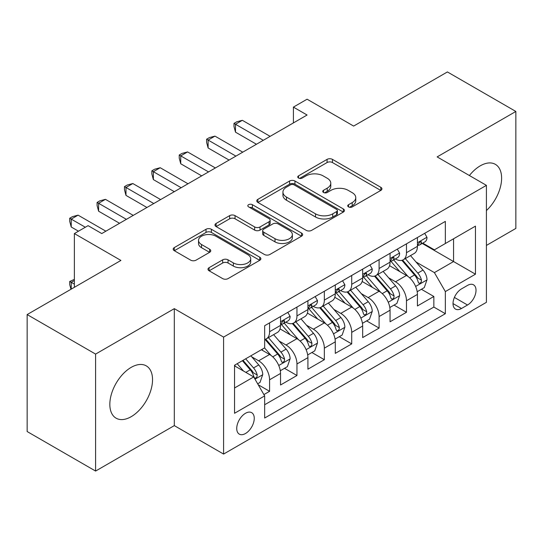 <?xml version="1.0" encoding="UTF-8"?>
<svg xmlns="http://www.w3.org/2000/svg" width="543" height="543" viewBox="0 0 543 543"><rect width="100%" height="100%" fill="white"/><g stroke="black" fill="none" stroke-linecap="round" stroke-linejoin="round"><path stroke-width="0.81" d="M348.511 206.897A2.661 1.534 0 0 0 352.271 206.897L380.826 190.41A3.801 2.192 0 0 0 381.939 188.862A3.801 2.192 0 0 0 380.826 187.308L332.452 159.377A3.801 2.192 0 0 0 327.076 159.377L298.528 175.864A2.661 1.534 0 0 0 297.747 176.95A2.661 1.534 0 0 0 298.528 178.036A2.661 1.534 0 0 0 302.288 178.036L305.981 175.905A12.163 7.018 0 0 1 323.18 175.905L327.212 178.233A12.163 7.018 0 0 1 330.775 183.195A12.163 7.018 0 0 1 327.212 188.163L323.519 190.294A2.661 1.534 0 0 0 322.739 191.38A2.661 1.534 0 0 0 323.519 192.466A2.661 1.534 0 0 0 327.28 192.466L330.972 190.335A12.163 7.018 0 0 1 348.172 190.335L352.203 192.663A12.163 7.018 0 0 1 355.767 197.625A12.163 7.018 0 0 1 352.203 202.593L348.511 204.725A2.661 1.534 0 0 0 347.73 205.811A2.661 1.534 0 0 0 348.511 206.897L348.511 204.725M131.189 416.685A30.198 17.437 120 0 0 150.913 390.071A30.198 17.437 120 0 0 146.284 365.873A30.198 17.437 120 0 0 131.189 367.367A30.198 17.437 120 0 0 111.458 393.98A30.198 17.437 120 0 0 116.087 418.178A30.198 17.437 120 0 0 131.189 416.685M486.419 210.548A30.198 17.437 120 0 0 495.359 164.339A30.198 17.437 120 0 0 480.256 165.832A30.198 17.437 120 0 0 469.396 175.525M245.49 433.518A12.387 7.154 120 0 0 253.588 422.603A12.387 7.154 120 0 0 251.687 412.673A12.387 7.154 120 0 0 245.49 413.284A12.387 7.154 120 0 0 237.4 424.205A12.387 7.154 120 0 0 239.293 434.135A12.387 7.154 120 0 0 245.49 433.518M209.103 267.679A3.801 2.192 0 0 0 207.989 269.226A3.801 2.192 0 0 0 209.103 270.781L222.678 278.613A3.801 2.192 0 0 0 228.046 278.613L259.758 260.307A3.801 2.192 0 0 0 260.871 258.753A3.801 2.192 0 0 0 259.758 257.206L211.39 229.275A3.801 2.192 0 0 0 206.014 229.275L174.303 247.588A3.801 2.192 0 0 0 173.19 249.135A3.801 2.192 0 0 0 174.303 250.69L190.695 260.151A3.801 2.192 0 0 0 196.071 260.151L209.639 252.319A3.801 2.192 0 0 0 210.752 250.764A3.801 2.192 0 0 0 209.639 249.217L201.514 244.52A10.168 5.871 0 0 1 198.534 240.373A10.168 5.871 0 0 1 204.813 234.949A10.168 5.871 0 0 1 215.89 236.219L247.737 254.606A10.168 5.871 0 0 1 250.71 258.753A10.168 5.871 0 0 1 244.438 264.176A10.168 5.871 0 0 1 233.354 262.907L228.046 259.839A3.801 2.192 0 0 0 222.678 259.839L209.103 267.679L209.103 270.781M486.419 245.422L515.85 228.427L515.85 111.458L447.405 71.941L353.636 126.078L307.094 99.206L293.403 107.114L307.094 115.014L101.758 233.565L88.068 225.657L74.377 233.565L74.377 287.308M95.595 354.09L95.595 471.059L174.31 425.617L174.31 308.648L95.595 354.09L27.15 314.573L120.919 260.436L74.377 233.565M174.31 308.648L223.587 337.094L486.419 185.353L486.419 302.322L223.587 454.07L223.587 337.094M515.85 111.458L437.135 156.9L486.419 185.353M306.252 230.361A3.801 2.192 0 0 0 311.628 230.361L343.339 212.055A3.801 2.192 0 0 0 344.452 210.501A3.801 2.192 0 0 0 343.339 208.953L294.964 181.023A3.801 2.192 0 0 0 289.589 181.023L257.877 199.335A3.801 2.192 0 0 0 256.764 200.883A3.801 2.192 0 0 0 257.877 202.437L306.252 230.361M249.671 207.474A2.661 1.534 0 0 1 252.373 207.847L252.373 204.684L301.548 233.076A3.801 2.192 0 0 1 302.661 234.63A3.801 2.192 0 0 1 301.548 236.178L269.837 254.491A3.801 2.192 0 0 1 264.461 254.491L216.094 226.56L216.094 223.458A3.801 2.192 0 0 0 214.98 225.012A3.801 2.192 0 0 0 216.094 226.56M216.094 223.458L229.662 215.625A3.801 2.192 0 0 1 235.038 215.625L254.653 226.947A3.801 2.192 0 0 0 260.029 226.947L269.029 221.754A3.801 2.192 0 0 0 270.142 220.2A3.801 2.192 0 0 0 269.029 218.646L248.606 206.856A2.661 1.534 0 0 1 247.825 205.77A2.661 1.534 0 0 1 249.468 204.351A2.661 1.534 0 0 1 252.373 204.684M95.595 471.059L27.15 431.542L27.15 314.573M263.905 394.591L269.586 391.313L258.224 384.756M251.755 356.839L258.631 360.81A15.489 8.939 60 0 1 269.586 379.774L280.534 373.455L280.534 384.994L296.96 375.505L284.505 368.317M279.136 341.031L286.012 345.002A15.489 8.939 60 0 1 296.96 363.966L307.915 357.647L307.915 369.186L324.341 359.704L311.886 352.509M306.517 325.223L313.386 329.194A15.489 8.939 60 0 1 324.341 348.165L335.289 341.839L335.289 353.378L351.715 343.895L339.26 336.701M333.891 309.422L340.766 313.386A15.489 8.939 60 0 1 351.715 332.357L362.67 326.031L362.67 337.57L379.095 328.087L366.64 320.899M361.271 293.614L368.147 297.584A15.489 8.939 60 0 1 379.095 316.549L390.05 310.229L390.05 321.768L406.476 312.279L406.476 300.741A15.489 8.939 -120 0 0 395.521 281.776L388.652 277.806M394.014 305.091L406.476 312.279M280.534 373.455A15.489 8.939 -120 0 0 269.586 354.484L261.366 349.74M307.915 357.647A15.489 8.939 -120 0 0 296.96 338.676L280.032 328.902M335.289 341.839A15.489 8.939 -120 0 0 324.341 322.875L307.406 313.094M362.67 326.031A15.489 8.939 -120 0 0 351.715 307.066L334.787 297.292M390.05 310.229A15.489 8.939 -120 0 0 379.095 291.258L362.167 281.484M467.53 285.408L461.502 288.89A12 6.93 120 0 0 453.663 299.464A12 6.93 120 0 0 455.502 309.082A12 6.93 120 0 0 461.502 308.485L467.53 305.01A12 6.93 120 0 0 475.369 294.435A12 6.93 120 0 0 473.53 284.817A12 6.93 120 0 0 467.53 285.408M234.542 387.994L253.703 376.93L264.658 395.901L264.658 418.029L445.348 313.705L445.348 291.577L434.4 272.606L416.026 261.998M264.658 395.901L234.542 413.284L234.542 365.235L264.658 347.846L264.658 325.719L445.348 221.395L445.348 243.522L475.464 226.132L475.464 274.188L445.348 291.577M285.869 322.155L286.012 322.237A15.489 8.939 60 0 0 293.756 323.004L304.704 316.684A15.489 8.939 -120 0 0 307.915 309.591L307.915 300.741M313.243 306.347L313.386 306.435A15.489 8.939 60 0 0 321.13 307.202L332.085 300.876A15.489 8.939 -120 0 0 335.289 293.79L335.289 284.932M340.624 290.546L340.766 290.627A15.489 8.939 60 0 0 348.511 291.394L359.459 285.068A15.489 8.939 -120 0 0 362.67 277.982L362.67 269.131M368.005 274.738L368.147 274.819A15.489 8.939 60 0 0 375.892 275.586L386.84 269.267A15.489 8.939 -120 0 0 390.05 262.174L390.05 253.323M264.658 404.752L433.85 307.066L433.85 296.478L417.424 305.96L417.424 294.421A15.489 8.939 -120 0 0 406.476 275.45L389.541 265.676M395.379 258.93L395.521 259.011A15.489 8.939 -120 0 0 403.266 259.778A15.489 8.939 -120 0 0 406.476 252.692L406.476 243.841M403.266 259.778L414.221 253.459A15.489 8.939 -120 0 0 417.424 246.366L417.424 237.515M269.586 322.868L269.586 331.725A15.489 8.939 60 0 1 266.375 338.812A15.489 8.939 60 0 1 264.658 339.436M266.375 338.812L277.33 332.492A15.489 8.939 -120 0 0 280.534 325.4L280.534 316.549M296.96 307.066L296.96 315.917A15.489 8.939 60 0 1 293.756 323.004M324.341 291.258L324.341 300.109A15.489 8.939 60 0 1 321.13 307.202M351.715 275.45L351.715 284.301A15.489 8.939 60 0 1 348.511 291.394M379.095 259.642L379.095 268.493A15.489 8.939 60 0 1 375.892 275.586M379.095 316.549L379.095 328.087M351.715 332.357L351.715 343.895M324.341 348.165L324.341 359.704M296.96 363.966L296.96 375.505M269.586 379.774L269.586 391.313M253.703 376.93L234.542 365.867M434.4 272.606L453.568 261.543L453.568 238.777L475.464 226.132M422.21 243.44L475.464 274.188M422.759 243.121L434.4 249.848L445.348 243.522M174.31 425.617L223.587 454.07M293.403 107.114L293.403 122.915M421.395 289.283L433.85 296.478M433.85 307.066L445.348 313.705M349.57 207.27L352.203 205.749A12.163 7.018 0 0 0 355.767 200.788L355.767 197.625M330.775 183.195L330.775 186.358A12.163 7.018 0 0 1 327.212 191.319L324.578 192.84M380.772 190.437L332.452 162.54A3.801 2.192 0 0 0 327.076 162.54L299.587 178.416M343.285 212.082L294.964 184.186A3.801 2.192 0 0 0 289.589 184.186L257.932 202.464M336.619 211.587A2.661 1.534 0 0 0 337.4 210.501A2.661 1.534 0 0 0 336.619 209.415L294.157 184.905A2.661 1.534 0 0 0 290.396 184.905L286.5 187.152A12.163 7.018 0 0 0 282.937 192.12A12.163 7.018 0 0 0 286.5 197.082L315.524 213.84A12.163 7.018 0 0 0 332.723 213.84L336.619 211.587L336.619 214.75A2.661 1.534 0 0 0 337.4 213.664L337.4 210.501M282.937 192.12L282.937 195.276A12.163 7.018 0 0 0 286.5 200.245L286.5 197.082M336.619 214.75L332.723 217.003A12.163 7.018 0 0 1 315.524 217.003L286.5 200.245M216.141 226.594L229.662 218.781L229.662 215.625M270.142 220.2L270.142 223.363A3.801 2.192 0 0 1 269.029 224.911L260.029 230.11A3.801 2.192 0 0 1 254.653 230.11L235.038 218.781A3.801 2.192 0 0 0 229.662 218.781M252.373 207.847L301.501 236.212M275.009 238.703A10.168 5.871 0 0 0 286.086 239.972A10.168 5.871 0 0 0 292.365 234.549A10.168 5.871 0 0 0 289.385 230.402L278.165 223.926A3.801 2.192 0 0 0 272.796 223.926L263.789 229.119A3.801 2.192 0 0 0 262.676 230.673A3.801 2.192 0 0 0 263.789 232.228L275.009 238.703L275.009 241.866A10.168 5.871 0 0 0 286.086 243.135A10.168 5.871 0 0 0 292.365 237.712L292.365 234.549M262.676 230.673L262.676 233.836A3.801 2.192 0 0 0 263.789 235.384L263.789 232.228M275.009 241.866L263.789 235.384M250.71 258.753L250.71 261.916A10.168 5.871 0 0 1 244.438 267.339A10.168 5.871 0 0 1 233.354 266.07L228.046 263.002A3.801 2.192 0 0 0 222.678 263.002L209.157 270.808M198.534 240.373L198.534 243.529A10.168 5.871 0 0 0 201.514 247.683L201.514 244.52M209.591 252.346L201.514 247.683M259.71 260.335L211.39 232.438A3.801 2.192 0 0 0 206.014 232.438L174.351 250.717M417.194 291.706L424.273 287.62L427.008 279.72A10.263 5.925 -120 0 0 423.011 270.088L410.501 255.604M407.997 276.455L393.702 259.9M399.858 271.636L391.564 262.025A24.584 14.193 -120 0 0 390.797 261.169M401.874 260.335L414.526 274.982A10.263 5.925 60 0 1 418.185 282.055L418.931 283.27L420.316 283.073L421.246 281.946L421.47 280.154A10.263 5.925 -120 0 0 417.811 273.088L405.302 258.604M402.614 260.097L416.209 275.837A5.226 3.02 60 0 1 417.526 277.88L421.47 280.154M424.68 233.327L427.008 237.359A10.263 5.925 60 0 1 424.884 241.9L419.678 244.9A10.263 5.925 -120 0 0 421.47 242.538L421.253 241.628L419.97 241.879L418.185 244.431A10.263 5.925 60 0 1 417.424 245.891M263.287 140.304L235.499 124.259L242.341 120.308L270.129 136.354M417.771 245.382L417.811 245.382A10.263 5.925 -120 0 0 419.678 244.9M256.439 144.255L235.499 132.166L235.499 124.259L233.992 123.39L236.728 121.808L242.341 120.308M235.499 132.166L233.992 126.553L233.992 123.39M389.82 307.514L396.892 303.428L399.628 295.528A10.263 5.925 -120 0 0 395.63 285.889L383.127 271.412M380.616 292.256L366.321 275.708M372.484 287.437L364.183 277.833A24.584 14.193 -120 0 0 363.423 276.978M374.494 276.143L387.145 290.79A10.263 5.925 60 0 1 390.804 297.863L391.551 299.078L392.935 298.881L393.865 297.754L394.089 295.962A10.263 5.925 -120 0 0 390.431 288.896L377.921 274.412M375.24 275.905L388.836 291.645A5.226 3.02 60 0 1 390.152 293.688L394.089 295.962M362.439 323.323L369.511 319.236L372.254 311.329A10.263 5.925 -120 0 0 368.256 301.698L355.746 287.213M353.242 308.064L338.941 291.516M345.104 303.245L336.803 293.641A24.584 14.193 -120 0 0 336.042 292.786M347.113 291.951L359.765 306.598A10.263 5.925 60 0 1 363.423 313.664L364.17 314.886L365.561 314.689L366.484 313.562L366.708 311.77A10.263 5.925 -120 0 0 363.05 304.704L350.547 290.22M347.859 291.713L361.455 307.453A5.226 3.02 60 0 1 362.772 309.496L366.708 311.77M335.058 339.131L342.138 335.045L344.873 327.137A10.263 5.925 -120 0 0 340.875 317.506L328.366 303.021M325.861 323.872L311.567 307.318M317.723 319.053L309.429 309.449A24.584 14.193 -120 0 0 308.668 308.587M319.739 307.759L332.391 322.406A10.263 5.925 60 0 1 336.049 329.472L336.796 330.687L338.18 330.497L339.11 329.363L339.334 327.578A10.263 5.925 -120 0 0 335.676 320.506L323.166 306.028M320.479 307.514L334.074 323.255A5.226 3.02 60 0 1 335.391 325.305L339.334 327.578M307.684 354.932L314.757 350.853L317.492 342.945A10.263 5.925 -120 0 0 313.501 333.314L300.992 318.829M298.48 339.68L284.186 323.126M290.349 334.861L282.048 325.25A24.584 14.193 -120 0 0 281.288 324.395M292.358 323.56L305.01 338.214A10.263 5.925 60 0 1 308.668 345.28L309.415 346.495L310.8 346.298L311.73 345.172L311.954 343.386A10.263 5.925 -120 0 0 308.295 336.314L295.786 321.829M293.105 323.323L306.7 339.063A5.226 3.02 60 0 1 308.017 341.106L311.954 343.386M397.3 249.135L399.628 253.16A10.263 5.925 60 0 1 397.503 257.701L392.304 260.708A10.263 5.925 -120 0 0 394.089 258.346L393.872 257.43L392.589 257.687L390.804 260.24A10.263 5.925 60 0 1 390.05 261.699M235.906 156.112L208.118 140.067L214.967 136.117L242.755 152.162M390.39 261.19L390.431 261.19A10.263 5.925 -120 0 0 392.304 260.708M229.065 160.063L208.118 147.968L208.118 140.067L206.611 139.198L209.354 137.617L214.967 136.117M208.118 147.968L206.611 142.361L206.611 139.198M369.926 264.936L372.254 268.968A10.263 5.925 60 0 1 370.129 273.509L364.923 276.516A10.263 5.925 -120 0 0 366.708 274.147L366.498 273.238L365.215 273.496L363.423 276.048A10.263 5.925 60 0 1 362.67 277.507M208.532 171.921L180.744 155.875L187.586 151.925L215.374 167.963M363.009 276.991L363.05 276.991A10.263 5.925 -120 0 0 364.923 276.516M201.684 175.871L180.744 163.776L180.744 155.875L179.238 155.006L181.973 153.425L187.586 151.925M180.744 163.776L179.238 158.169L179.238 155.006M342.545 280.745L344.873 284.776A10.263 5.925 60 0 1 342.748 289.317L337.549 292.317A10.263 5.925 -120 0 0 339.334 289.955L339.117 289.046L337.834 289.304L336.049 291.856A10.263 5.925 60 0 1 335.289 293.315M181.152 187.722L153.364 171.683L160.205 167.726L187.993 183.772M335.635 292.799L335.676 292.799A10.263 5.925 -120 0 0 337.549 292.317M174.31 191.679L153.364 179.584L153.364 171.683L151.857 170.814L154.592 169.233L160.205 167.726M153.364 179.584L151.857 173.97L151.857 170.814M315.171 296.553L317.492 300.584A10.263 5.925 60 0 1 315.368 305.125L310.168 308.125A10.263 5.925 -120 0 0 311.954 305.763L311.736 304.854L310.453 305.105L308.668 307.657A10.263 5.925 60 0 1 307.915 309.116M153.771 203.53L125.983 187.484L132.831 183.534L160.619 199.58M308.254 308.607L308.295 308.607A10.263 5.925 -120 0 0 310.168 308.125M146.929 207.48L125.983 195.392L125.983 187.484L124.476 186.616L127.218 185.034L132.831 183.534M125.983 195.392L124.476 189.779L124.476 186.616M280.303 370.74L287.376 366.654L290.118 358.753A10.263 5.925 -120 0 0 286.12 349.115L273.611 334.637M271.106 355.489L264.556 347.9M262.968 350.669L261.902 349.434M264.984 339.368L277.636 354.016A10.263 5.925 60 0 1 281.294 361.088L282.041 362.303L283.426 362.106L284.356 360.98L284.58 359.188A10.263 5.925 -120 0 0 280.921 352.122L268.412 337.637M265.724 339.131L279.319 354.871A5.226 3.02 60 0 1 280.636 356.914L284.58 359.188M287.79 312.361L290.118 316.393A10.263 5.925 60 0 1 287.994 320.927L282.788 323.933A10.263 5.925 -120 0 0 284.58 321.571L284.362 320.662L283.079 320.913L281.294 323.465A10.263 5.925 60 0 1 280.534 324.924M126.397 219.338L98.609 203.292L105.451 199.342L133.239 215.388M280.88 324.415L280.921 324.415A10.263 5.925 -120 0 0 282.788 323.933M119.548 223.288L98.609 211.2L98.609 203.292L97.102 202.424L99.837 200.842L105.451 199.342M98.609 211.2L97.102 205.587L97.102 202.424M257.674 383.806L260.002 382.462L262.737 374.561A10.263 5.925 -120 0 0 258.739 364.923L250.866 355.808M243.515 371.045L237.176 363.708M235.594 366.471L234.542 365.256M242.382 360.708L250.255 369.824A10.263 5.925 60 0 1 253.914 376.896L254.66 378.111L256.045 377.914L256.975 376.788L257.199 374.996A10.263 5.925 -120 0 0 253.54 367.93L245.667 358.808M243.013 360.342L251.945 370.679A5.226 3.02 60 0 1 253.262 372.722L257.199 374.996M74.377 280.507L71.228 282.326L74.377 284.145M70.97 289.27L69.721 284.62L69.721 281.457L74.377 279.367M69.721 281.457L71.228 282.326L71.228 289.12M85.326 227.239L71.228 219.1L78.077 215.15L105.865 231.189M78.484 231.196L71.228 227.001L71.228 219.1L69.721 218.232L72.463 216.65L78.077 215.15M71.228 227.001L69.721 221.395L69.721 218.232M258.631 360.81L269.586 354.484M286.012 345.002L296.96 338.676M313.386 329.194L324.341 322.875M340.766 313.386L351.715 307.066M368.147 297.584L379.095 291.258M395.521 281.776L406.476 275.45M406.476 252.692L417.424 246.366M269.586 331.725L280.534 325.4M296.96 315.917L307.915 309.591M324.341 300.109L335.289 293.79M351.715 284.301L362.67 277.982M379.095 268.493L390.05 262.174M406.476 300.741L417.424 294.421M454.396 297.428L467.53 305.01M453.018 303.591L461.502 308.485M352.203 205.749L352.203 202.593M323.519 192.466L323.519 190.294M327.212 191.319L327.212 188.163M298.528 178.036L298.528 175.864M327.076 162.54L327.076 159.377M332.452 162.54L332.452 159.377M380.826 190.41L380.826 187.308M257.877 202.437L257.877 199.335M289.589 184.186L289.589 181.023M294.964 184.186L294.964 181.023M343.339 212.055L343.339 208.953M315.524 217.003L315.524 213.84M332.723 217.003L332.723 213.84M235.038 218.781L235.038 215.625M254.653 230.11L254.653 226.947M260.029 230.11L260.029 226.947M269.029 224.911L269.029 221.754M301.548 236.178L301.548 233.076M222.678 263.002L222.678 259.839M228.046 263.002L228.046 259.839M233.354 266.07L233.354 262.907M209.639 252.319L209.639 249.217M174.303 250.69L174.303 247.588M206.014 232.438L206.014 229.275M211.39 232.438L211.39 229.275M259.758 260.307L259.758 257.206M415.633 286.446L426.941 279.916M417.811 273.088L423.011 270.088M409.632 277.812L414.526 274.982M426.941 237.237L417.424 242.735M420.139 241.771L421.47 242.538M388.252 302.254L399.56 295.725M390.431 288.896L395.63 285.889M382.252 293.62L387.145 290.79M360.871 318.062L372.186 311.533M363.05 304.704L368.256 301.698M354.871 309.422L359.765 306.598M333.497 333.864L344.805 327.334M335.676 320.506L340.875 317.506M327.497 325.23L332.391 322.406M306.116 349.672L317.424 343.142M308.295 336.314L313.501 333.314M300.116 341.038L305.01 338.214M399.56 253.045L390.05 258.536M392.765 257.579L394.089 258.346M372.186 268.853L362.67 274.344M365.385 273.387L366.708 274.147M344.805 284.661L335.289 290.152M338.011 289.188L339.334 289.955M317.424 300.462L307.915 305.96M310.63 304.996L311.954 305.763M278.742 365.48L290.05 358.95M280.921 352.122L286.12 349.115M272.742 356.846L277.636 354.016M290.05 316.27L280.534 321.761M283.249 320.804L284.58 321.571M255.006 379.184L262.669 374.758M253.54 367.93L258.739 364.923M245.823 372.383L250.255 369.824"/></g></svg>
